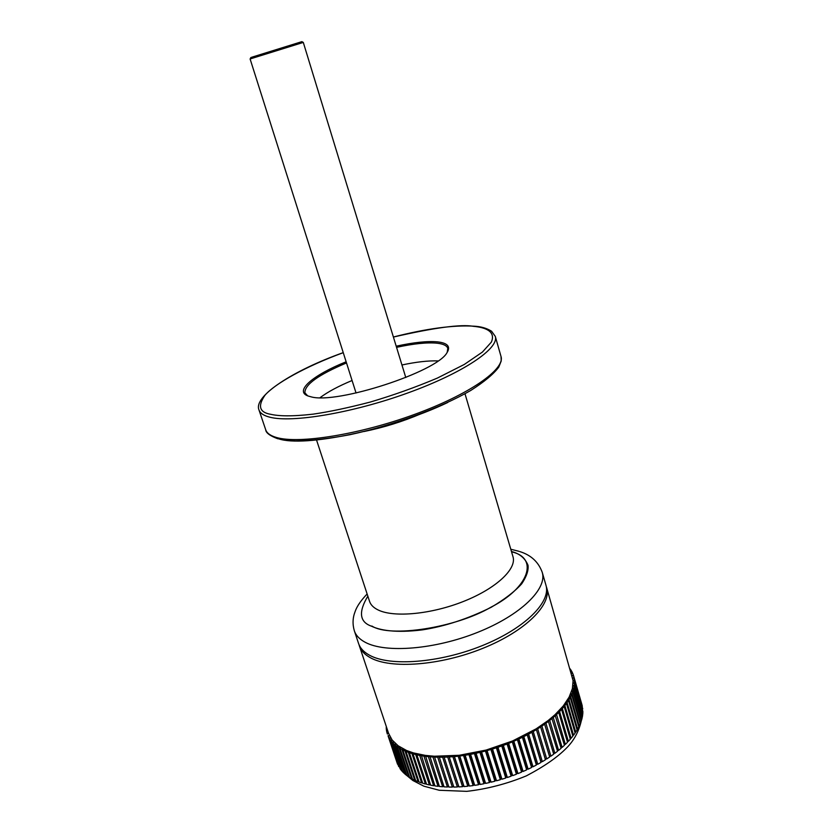<?xml version="1.0" encoding="UTF-8"?>
<svg xmlns="http://www.w3.org/2000/svg" width="833" height="833" viewBox="0 0 833 833"><rect width="100%" height="100%" fill="white"/><g stroke="black" fill="none" stroke-linecap="round" stroke-linejoin="round"><path stroke-width="1.25" d="M367.842 596.178C358.284 612.047 359.523 622.064 371.56 626.229C379.619 630.133 395.238 633.247 422.373 629.873C444.957 626.354 467.875 618.836 491.137 607.319C504.559 599.406 514.763 591.565 521.729 583.787C526.581 576.53 528.674 570.355 528.018 565.232C525.227 558.568 520.219 554.132 512.982 551.935L511.441 551.446M371.903 626.041C389.834 637.859 455.526 627.936 490.908 607.226C529.288 587.682 538.378 558.485 512.68 552.102M421.206 413.689C402.703 421.581 383.596 427.537 363.896 431.546M367.124 593.981C360.783 600.624 356.763 606.549 355.056 611.745C352.661 617.878 352.421 624.25 354.348 630.841L358.565 643.482C360.137 648.157 363.771 652.062 369.498 655.207C389.896 666.629 439.303 662.995 481.974 645.742C524.738 628.592 551.279 601.999 545.938 585.13L542.231 572.323C538.451 561.963 530.965 555.038 519.761 551.571M396.206 346.195C413.637 342.384 427.433 340.947 437.596 341.874C447.727 343.04 450.851 346.653 446.967 352.723C436.961 371.789 336.855 404.38 311.094 396.841L308.064 395.987C294.007 391.062 313.208 374.975 346.143 361.782M396.55 347.351C413.605 343.644 427.11 342.259 437.044 343.196C443.291 343.883 446.873 345.612 447.79 348.371L447.196 352.39M359.023 644.69L359.387 645.939C360.96 650.625 364.604 654.551 370.331 657.706C390.739 669.191 440.136 665.619 482.776 648.355C525.519 631.195 552.019 604.55 546.646 587.609L546.24 586.38M388.553 733.259L387.376 734.06L387.147 733.352L388.553 733.259L392.114 739.975L398.153 745.785L406.577 750.491L413.428 752.917L425.382 755.396L434.337 756.229L459.275 755.281L486.149 750.054L512.566 740.964L536.181 728.823L548.135 720.535L554.955 714.756L563.275 705.926L569.116 697.117L572.396 688.61L573.073 680.623L546.646 587.609M405.775 377.505L303.295 42.421L252.461 58.227L250.108 58.987L356.045 392.999M303.274 42.421L301.879 41.65L253.086 56.811L250.848 57.55L250.139 58.976M399.153 747.919L397.331 746.701L406.973 775.669L408.805 776.95L399.153 747.919L400.694 747.493L399.955 748.409L409.617 777.46L411.627 778.647L401.954 749.533L399.955 748.409M307.679 395.842L304.92 392.874C304.524 384.752 318.383 374.767 346.507 362.938M438.033 360.918C428.391 360.564 416.354 361.918 401.943 364.979M352.078 380.504C338.479 386.168 327.806 391.885 320.07 397.653M570.688 670.721L571.355 671.054M570.157 668.899L571.167 670.398M571.417 673.251L572.386 672.637L572.583 673.314M570.803 671.096L571.553 671.044L572.386 672.637M546.719 758.946L545.219 758.915L545.448 759.748L536.181 728.823L537.681 728.833L546.719 758.946L549.686 756.989L540.378 726.126L541.908 726.084L550.905 756.156L553.726 754.146L544.365 723.356L545.917 723.263L554.872 753.292L557.537 751.241L548.135 720.535L549.707 720.389L558.61 750.377L561.109 748.284L551.665 717.661L553.258 717.473L562.119 747.399L564.441 745.285L554.955 714.756L556.559 714.516L565.368 744.39L567.512 742.245L558.724 712.423L557.985 711.83L559.589 711.538L568.366 741.349L570.324 739.194L561.577 709.424L560.765 708.873L562.369 708.539L571.094 738.288L572.854 736.122L564.16 706.426L563.275 705.926L564.868 705.541L573.552 735.216L575.114 733.061L566.461 703.437L565.503 702.969L567.086 702.552L575.728 732.155L577.092 730L568.47 700.449L567.45 700.032L569.012 699.574L577.623 729.104L578.779 726.959L570.199 697.492L569.116 697.117L570.657 696.617L579.227 726.074L580.185 723.95L571.646 694.555L570.501 694.233L572.011 693.702L580.539 723.075L581.288 720.982L572.792 691.671L571.584 691.4L573.073 690.828L581.559 720.118L582.111 718.067L573.645 688.839L572.396 688.61L573.833 688.006L582.298 717.213L582.631 715.193L574.197 686.059L572.906 685.882L574.312 685.247L582.736 714.36L582.871 712.402L574.468 683.341L573.135 683.216L574.489 682.56L582.892 711.59L574.447 680.707L573.073 680.623L574.385 679.947L582.756 708.883L574.145 678.156L572.74 678.114L573.999 677.416L573.625 675.907L572.125 675.698L573.323 674.98L573.531 675.688M571.459 673.366L572.688 673.314L573.323 674.98M574.145 678.156L574.385 679.947M574.447 680.707L574.489 682.56M574.468 683.341L574.312 685.247M574.197 686.059L573.833 688.006M573.645 688.839L573.073 690.828M572.792 691.671L572.011 693.702M571.646 694.555L570.657 696.617M570.199 697.492L569.012 699.574M568.47 700.449L567.086 702.552M566.461 703.437L564.868 705.541M564.16 706.426L562.369 708.539M561.577 709.424L559.589 711.538M558.724 712.423L556.559 714.516M555.611 715.391L553.258 717.473M552.237 718.338L549.707 720.389M548.614 721.243L545.917 723.263M544.761 724.106L541.908 726.084M540.679 726.907L537.681 728.833M531.902 732.28L531.787 731.447L533.245 731.509L542.335 761.654L540.877 761.56L541.002 762.434L531.902 732.28L528.632 734.092L537.764 764.267L536.348 764.121L536.379 765.017L527.237 734.841L523.842 736.58L533.026 766.776L531.652 766.579L531.589 767.495L522.406 737.299L518.907 738.965L528.132 769.171L526.81 768.932L526.654 769.859L517.418 739.652L513.836 741.235L523.093 771.462L521.833 771.16L521.583 772.108L512.305 741.88L508.64 743.38L517.949 773.607L516.741 773.253L516.408 774.221L507.089 743.994L503.351 745.4L512.691 775.627L511.556 775.221L511.129 776.189L501.768 745.962L497.978 747.274L507.359 777.491L506.287 777.043L505.766 778.022L496.374 747.795L492.542 749.002L501.955 779.209L500.966 778.709L500.362 779.688L490.929 749.481L487.066 750.575L496.52 780.771L495.604 780.229L494.906 781.208L485.441 751.012L481.568 752.001L491.054 782.177L490.221 781.583L489.44 782.551L479.943 752.386L476.07 753.251L485.587 783.405L484.837 782.77L483.973 783.728L474.446 753.594L470.583 754.344L480.141 784.457L479.475 783.78L478.538 784.738L468.979 754.636L465.147 755.26L474.727 785.342L474.144 784.624L473.134 785.571L463.544 755.5L459.764 756.01L469.364 786.05L468.875 785.3L467.792 786.217L458.181 756.197L454.454 756.572L464.075 786.571L463.679 785.79L462.534 786.685L452.902 756.708L449.237 756.968L458.889 786.914L458.577 786.102L457.369 786.977L447.727 757.051L444.145 757.187L453.808 787.07L457.369 786.977M536.39 729.635L533.245 731.509M527.237 734.841L527.206 733.977L528.632 734.092M522.406 737.299L522.468 736.414L523.842 736.58M517.418 739.652L517.585 738.746L518.907 738.965M512.305 741.88L512.566 740.964L513.836 741.235M507.089 743.994L507.432 743.057L508.64 743.38M501.768 745.962L502.205 745.014L503.351 745.4M496.374 747.795L496.905 746.847L497.978 747.274M490.929 749.481L491.543 748.523L492.542 749.002M485.441 751.012L486.149 750.054L487.066 750.575M479.943 752.386L480.735 751.428L481.568 752.001M474.446 753.594L475.32 752.647L476.07 753.251M468.979 754.636L469.927 753.698L470.583 754.344M463.544 755.5L464.575 754.573L465.147 755.26M458.181 756.197L459.275 755.281L459.764 756.01M452.902 756.708L454.058 755.823L454.454 756.572M447.727 757.051L448.945 756.187L449.237 756.968M453.537 786.258L452.329 787.081L442.656 757.218L443.937 756.374L444.145 757.187M448.591 786.269L447.415 787.008L437.731 757.197L439.064 756.385L448.852 787.05L452.329 787.081M442.656 757.218L439.178 757.228M443.791 786.092L442.656 786.758L432.962 757.01L434.337 756.229L444.041 786.852L447.415 787.008M437.731 757.197L434.357 757.082M439.158 785.727L438.054 786.331L428.36 756.645L429.766 755.895L439.397 786.467L442.656 786.758M432.962 757.01L429.703 756.77M434.691 785.196L433.639 785.717L423.935 756.114L425.382 755.396L434.92 785.915L438.054 786.331M428.36 756.645L425.226 756.291M430.411 784.478L429.411 784.946L419.707 755.416L421.186 754.729L430.64 785.186L433.639 785.717M423.935 756.114L420.936 755.635M426.329 783.593L425.403 783.999L415.698 754.542L417.198 753.907L416.864 754.823L426.558 784.29L429.411 784.946M419.707 755.416L416.864 754.823M422.477 782.541L421.602 782.895L411.908 753.521L413.428 752.917L413.001 753.844L422.706 783.239L425.403 783.999M415.698 754.542L413.001 753.844M418.843 781.333L418.041 781.625L408.347 752.334L409.878 751.783L409.367 752.699L419.061 782.02L421.602 782.895M411.908 753.521L409.367 752.699M415.438 779.969L414.709 780.209L405.025 751.002L406.577 750.491L405.983 751.418L415.667 780.646L418.041 781.625M408.347 752.334L405.983 751.418M401.954 749.533L403.505 749.054L402.839 749.981L412.512 779.126L414.709 780.209M405.025 751.002L402.839 749.981M406.754 774.992L406.244 775.117L396.602 746.17L398.153 745.785L397.331 746.701M404.38 773.066L394.332 744.296L395.862 743.963L394.977 744.869L404.599 773.742L406.244 775.117M396.602 746.17L394.977 744.869M402.277 771.014L392.333 742.318L393.853 742.026L392.895 742.911L402.506 771.702L403.953 773.149M394.332 744.296L392.895 742.911M400.444 768.849L390.615 740.214L392.114 739.975L391.094 740.849L400.673 769.546L401.933 771.077M392.333 742.318L391.094 740.849M398.892 766.589L389.178 738.017L390.646 737.83L389.573 738.684L400.194 768.89M390.615 740.214L389.573 738.684M397.622 764.215L388.022 735.726L389.459 735.591L388.334 736.414L398.726 766.61M389.178 738.017L388.334 736.414M388.022 735.726L397.539 764.225M387.782 730.947L386.699 731.634L387.147 733.352M387.022 728.698L386.304 729.125L386.554 730.905L387.751 730.853M386.293 726.501L386.241 728.375L386.918 728.375M409.388 776.783L408.805 776.95M412.293 778.449L411.627 778.647M458.889 786.914L462.534 786.685M464.075 786.571L467.792 786.217M469.364 786.05L473.134 785.571M474.727 785.342L478.538 784.738M480.141 784.457L483.973 783.728M485.587 783.405L489.44 782.551M491.054 782.177L494.906 781.208M496.52 780.771L500.362 779.688M501.955 779.209L505.766 778.022M507.359 777.491L511.129 776.189M512.691 775.627L516.408 774.221M517.949 773.607L521.583 772.108M523.093 771.462L526.654 769.859M528.132 769.171L531.589 767.495M533.026 766.776L536.379 765.017M537.764 764.267L541.002 762.434M542.335 761.654L545.448 759.748M550.905 756.156L549.447 756.177M554.872 753.292L553.487 753.365M558.61 750.377L557.308 750.481M562.119 747.399L560.89 747.534M565.368 744.39L564.222 744.556M568.366 741.349L567.304 741.537M571.094 738.288L570.116 738.486M573.552 735.216L572.656 735.435M575.728 732.155L574.916 732.374M577.623 729.104L576.894 729.312M579.227 726.074L578.581 726.282M580.539 723.075L579.987 723.273M573.999 677.416L582.277 706.301M582.329 706.259L581.871 704.468M545.219 758.915L536.181 728.823M540.877 761.56L531.787 731.447M536.348 764.121L527.206 733.977M531.652 766.579L522.468 736.414M526.81 768.932L517.585 738.746M521.833 771.16L512.566 740.964M516.741 773.253L507.432 743.057M511.556 775.221L502.205 745.014M506.287 777.043L496.905 746.847M500.966 778.709L491.543 748.523M495.604 780.229L486.149 750.054M490.221 781.583L480.735 751.428M484.837 782.77L475.32 752.647M479.475 783.78L469.927 753.698M474.144 784.624L464.575 754.573M468.875 785.3L459.275 755.281M463.679 785.79L454.058 755.823M458.577 786.102L448.945 756.187M386.46 729.031L386.241 728.375M386.783 731.582L386.554 730.905M316.53 439.991L369.56 601.395C370.727 604.925 373.621 607.798 378.255 610.027C394.134 617.784 431.64 614.223 463.95 601.259C496.333 588.358 516.876 568.908 512.993 556.725L464.991 393.749M447.727 402.495C390.906 429.755 304.128 447.717 278.514 438.783M265.706 429.776C265.883 432.827 269.861 435.805 277.618 438.699L295.382 440.949C310.771 440.74 328.889 438.668 349.745 434.743C392.916 425.444 440.48 407.972 470.76 390.458C484.431 381.733 493.782 373.923 498.832 367.03L501.237 360.939L501.018 356.482C505.319 369.144 469.479 394.436 414.428 414.459C359.492 434.566 298.724 444.166 276.483 437.492C270.444 435.742 266.852 433.17 265.706 429.776L259.001 409.982C260.083 413.199 263.634 415.584 269.632 417.146C291.717 423.122 352.598 412.981 407.837 392.947C463.19 372.986 499.404 348.35 495.291 336.386L491.564 331.232C486.753 328.212 480.974 326.536 474.237 326.203M354.348 630.841C355.878 635.423 359.502 639.234 365.198 642.285C385.533 653.374 435.013 649.501 477.84 632.268C520.76 615.139 547.479 588.858 542.231 572.323M393.405 337.053C434.316 327.661 460.982 324.079 473.404 326.317C485.108 327.39 496.114 331.211 491.324 342.165L482.39 352.088L464.304 364.448L437.367 378.078C415.688 387.241 393.291 395.248 370.175 402.079C348.256 407.795 329.243 411.814 313.146 414.147C291.581 416.625 278.441 416.084 270.84 414.324C259.427 412.47 257.48 406.087 265.009 395.196C274.557 383.971 305.107 366.635 343.248 352.671M581.434 720.17C579.05 731.114 574.135 740.35 566.69 747.857C557.516 757.228 544.074 766.568 526.362 775.867C506.86 783.884 486.993 789.049 466.782 791.35L439.262 790.267L423.872 786.185L412.793 780.469L406.317 775.096M359.387 645.939L388.605 733.436M518.928 551.3L510.785 549.239M501.018 356.482L495.291 336.386M474.019 326.192C453.506 324.943 426.631 328.546 393.395 337.011M343.238 352.63C292.841 370.55 253.034 396.435 259.001 409.982M573.625 675.907L581.944 704.708"/></g></svg>
